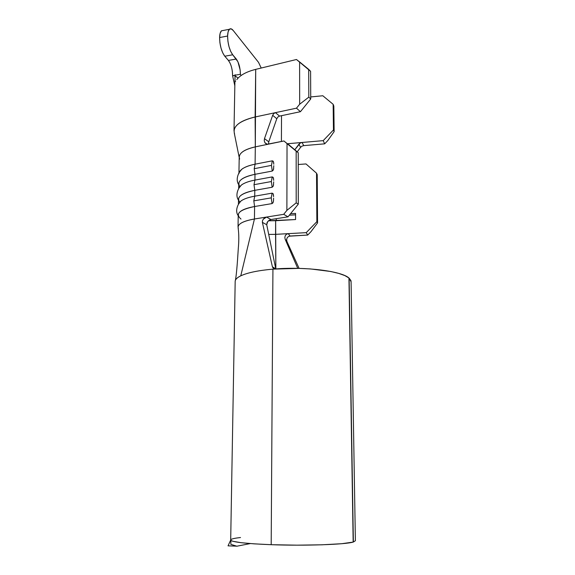 <?xml version="1.0" encoding="UTF-8"?>
<svg xmlns="http://www.w3.org/2000/svg" width="575" height="575" viewBox="0 0 575 575"><rect width="100%" height="100%" fill="white"/><g stroke="black" fill="none" stroke-linecap="round" stroke-linejoin="round"><path stroke-width="0.86" d="M235.067 75.196L240.415 74.283L235.067 75.196L234.794 75.749L238.115 78.063L235.046 75.828L234.981 81.283L235.527 81.334M227.607 36.031C227.7 32.66 228.297 30.41 229.382 29.289C230.489 28.312 231.754 28.693 233.184 30.453L258.52 62.344L261.208 68.03L258.52 62.344L233.184 30.453L231.15 28.836L229.368 29.303L228.117 31.826L227.607 36.031L219.607 37.54L227.607 36.031L227.916 41.256L229.008 46.676L230.697 51.434L232.717 54.79L224.789 56.221L228.419 60.425L236.282 59.031L232.717 54.79C229.497 50.198 227.793 43.944 227.607 36.031M232.35 71.322L232.609 75.612C232.48 69.201 231.078 64.141 228.419 60.425L224.789 56.221L222.733 52.878L221.016 48.142L219.916 42.744L219.607 37.54L220.139 33.35L221.418 30.827L223.459 30.425L221.432 30.813C220.326 31.934 219.715 34.177 219.607 37.54C219.779 45.432 221.512 51.657 224.789 56.221L232.717 54.79L237.928 61.777L240.156 70.013L240.408 74.52L241.205 75.447L240.408 74.52M238.927 173.643C239.538 169.51 244.928 166.355 255.099 164.177L272.327 160.82L255.099 164.177L254.2 168.698L271.472 165.377L272.327 160.82L273.362 161.453L273.793 164.206M240.292 201.552C243.017 199.223 247.825 197.433 254.718 196.183L272.104 193.15L254.718 196.183L253.812 200.855L271.249 197.865L272.104 193.15L273.154 193.818L273.592 196.636M241.162 185.229C244.001 183.015 248.587 181.305 254.912 180.104L272.219 176.906L254.912 180.104L254.006 184.697L271.357 181.542L272.219 176.906L273.254 177.56L273.693 180.342M265.693 217.307L266.599 217.055L270.911 219.535L267.698 221.555L266.728 224.739L275.77 268.913L272.399 266.764L273.247 268.187L274.922 268.892L272.931 269.136C258.211 270.458 247.487 272.694 240.767 275.835C247.487 272.694 258.211 270.458 272.931 269.136L271.192 544.697L254.092 543.849L241.018 542.678L233.062 541.312C231.344 540.838 230.561 540.371 230.697 539.903L230.69 540.09C232.092 542.117 245.59 543.655 271.192 544.697L296.93 545.165L321.964 544.805L341.766 543.706L353.172 542.081L348.946 277.998L344.863 275.598L338.74 273.405L330.762 271.501L310.464 268.935L298.978 268.388L272.931 269.136L271.192 544.697C304.642 545.948 345.345 544.547 353.172 542.081L348.946 277.998C341.672 271.228 306.274 266.563 275.748 268.92L273.247 268.187L272.399 266.764L275.77 268.913L266.728 224.739L262.38 222.367L272.399 266.764L262.38 222.367L262.509 220.649M230.834 541.039L230.87 544.367L230.834 541.039M235.297 280.614C235.786 278.961 237.612 277.373 240.767 275.835C237.245 277.553 235.383 279.335 235.182 281.182L230.69 540.09L228.038 545.848L237.015 546.178L250.305 543.576L237.015 546.178M277.883 116.991L276.783 118.723L268.777 141.802L264.486 138.64L264.241 140.767L264.917 142.722L266.362 144.002L268.209 144.217L255.307 146.869L255.099 164.177L255.307 146.869L283.942 140.968L298.231 152.706L288.147 144.117L298.231 152.706L298.288 204.168L298.231 152.706L296.161 151.16L296.19 202.853L296.161 151.16L287.033 143.606L286.882 210.393L296.19 202.853L298.288 204.168L288.01 216.833L270.911 219.535L288.01 216.833L283.705 214.317L286.882 210.393L287.033 143.606L283.942 140.968L267.267 144.253L264.917 142.722L264.241 140.767L264.486 138.64L272.665 115.295L264.486 138.64L268.777 141.802L276.783 118.723L272.665 115.295L273.757 113.57L275.439 112.65L279.551 116.093L300.43 111.701L296.484 108.172L299.668 104.226L299.604 61.92L296.456 59.505L255.702 69.367C246.452 71.724 240.149 75.153 236.792 79.645C240.149 75.153 246.452 71.724 255.702 69.367L255.307 146.869C245.187 149.162 239.825 152.476 239.214 156.817L238.941 172.895M288.269 233.644L290.037 236.023L288.291 236.605L287.062 237.993L286.616 239.797L286.99 241.629L285.171 239.243L297.749 268.367L285.171 239.243L284.826 237.403L285.293 235.599L286.522 234.226L288.269 233.644L290.037 236.023L307.711 235.06L306.231 232.652L275.569 234.348L275.856 268.913L275.648 220.714L268.417 220.786L295.579 219.542L295.579 213.418L290.533 213.72L295.579 213.418L295.579 219.542L275.648 220.714L275.569 234.348L306.231 232.652L316.861 221.677L316.537 173.204L305.993 163.94L298.238 164.5L305.993 163.94L316.537 173.204L316.861 221.677L317.558 222.942L317.22 174.685L316.537 173.204L317.22 174.685L317.558 222.942L310.946 231.718L307.711 235.06L289.124 236.196M275.569 234.348L268.712 234.428L275.569 234.348M273.686 168.54L273.298 170.035L272.255 171.062L254.984 174.318L254.912 180.104L254.984 174.318C244.778 176.432 239.373 179.493 238.762 183.497L238.682 188.499M239.789 186.566L239.94 186.76C236.533 181.477 241.543 177.33 254.984 174.318L254.2 168.698L255.099 164.177C249.112 165.377 244.677 167.066 241.802 169.244L239.164 172.536M238.036 226.902C238.639 223.445 244.116 220.807 254.445 218.996L254.596 206.518C244.296 208.423 238.848 211.176 238.237 214.791L238.036 226.902M273.585 184.719L273.197 186.221L272.147 187.249L254.79 190.339L254.718 196.183L254.79 190.339C244.54 192.345 239.114 195.256 238.503 199.072L238.417 204.247M239.674 202.156L239.847 202.35C236.117 197.268 241.097 193.265 254.79 190.339L254.006 184.697L254.912 180.104C248.716 181.283 244.188 182.951 241.327 185.1L238.848 188.233M349.133 278.149L353.366 542.031L355.386 540.744L353.366 542.031L349.133 278.149L350.958 280.65L351.088 281.793L349.133 278.149M288.499 244.957L285.588 239.782L286.968 241.579L299.108 268.396L286.99 241.629L285.171 239.243L284.826 237.403L285.293 235.599L286.522 234.226M240.997 219.068C234.945 213.871 239.48 209.688 254.596 206.518L272.04 203.593L272.917 202.896L273.477 201.077L273.089 202.565L272.04 203.593L254.596 206.518L254.445 218.996L283.705 214.317L254.445 218.996L240.767 275.835L254.445 218.996C242.362 221.202 236.993 224.343 238.323 228.419M266.728 224.739L262.38 222.367L262.473 220.778L263.336 219.132L266.599 217.055L270.911 219.535L269.165 220.225M273.621 178.918L273.118 177.33L272.219 176.906L271.357 181.542L272.147 187.249L271.357 181.542L254.006 184.697L254.79 190.339L272.147 187.249L273.377 185.739L273.686 181.858M273.477 201.077L273.585 198.167M273.722 162.797L273.218 161.23L272.327 160.82L271.472 165.377L272.255 171.062L271.472 165.377L254.2 168.698L254.984 174.318L272.255 171.062L273.477 169.553L273.786 165.708M239.638 159.095C237.906 153.841 243.132 149.766 255.307 146.869L255.127 116.977L296.484 108.172L255.127 116.977C239.071 120.987 232.228 126.665 234.593 134.011M277.869 117.005L279.551 116.093L300.43 111.701L296.484 108.172L299.668 104.226L308.811 97.139L308.689 69.374L299.604 61.92L299.668 104.226L308.811 97.139L310.73 98.958L310.593 71.314L308.689 69.374L308.811 97.139L310.73 98.958L300.43 111.701L310.73 98.958L310.593 71.314L296.456 59.505L255.702 69.367L255.127 116.977C241.845 120.118 234.808 124.71 234.003 130.755L234.931 80.421M268.777 141.802L268.547 143.923M300.588 147.329L298.907 144.196L300.272 143.024L302.083 142.471L287.622 143.728L323.207 140.638L333.457 129.957L334.14 131.61L327.786 140.588L324.667 143.836L323.207 140.638L302.083 142.471L303.722 145.633L324.667 143.836L303.722 145.633L301.94 146.172L300.588 147.329L297.225 151.85L300.588 147.329L298.907 144.196L294.788 149.773L300.272 143.024L302.083 142.471L303.722 145.633L301.911 146.187M234.959 78.969L235.067 74.671M281.513 115.676L281.412 141.493L281.513 115.676M333.457 129.957L333.148 104.312L322.812 95.752L310.723 96.945L322.812 95.752L333.148 104.312L333.457 129.957L334.14 131.61L333.831 106.073L333.148 104.312L333.831 106.073L334.14 131.61L327.786 140.588L324.667 143.836L323.207 140.638L333.457 129.957M288.01 216.833L283.705 214.317L286.882 210.393L296.19 202.853L298.288 204.168L288.01 216.833M310.946 231.718L307.711 235.06L306.231 232.652L316.861 221.677L317.558 222.942L310.946 231.718M273.52 195.198L273.01 193.588L272.104 193.15L271.249 197.865L272.04 203.593L271.249 197.865L253.812 200.855L254.596 206.518L253.812 200.855L254.718 196.183C248.321 197.333 243.699 198.972 240.853 201.085L238.539 204.06M289.326 215.208L295.579 214.834L289.326 215.208M276.273 218.687L276.259 220.678L276.273 218.687M230.697 540.105L228.038 545.848L236.656 546.164L230.87 544.367L236.993 546.25M230.942 539.573C231.955 538.804 235.153 538.121 240.522 537.524M263.336 219.132L264.816 217.767M267.698 221.555L266.836 223.172M276.783 118.723L272.665 115.295L273.757 113.57L275.439 112.65L279.551 116.093M232.609 75.857L234.837 85.761L232.609 75.857L235.053 75.44L232.609 75.612M240.415 74.283C240.271 67.85 238.891 62.761 236.282 59.031L228.419 60.425L230.108 63.185M235.664 81.176L234.981 81.283M229.382 29.289L221.432 30.813M355.386 540.744L351.088 281.786M238.136 227.916C238.948 233.831 239.013 240.602 238.316 248.22C237.267 265.319 236.289 276.022 235.398 280.334M234.298 133.228L239.2 157.442M242.844 184.086C239.502 185.617 234.341 194.113 238.488 200.158M242.334 200.114C239.25 201.451 234.061 209.875 238.222 215.74M243.362 168.195C239.667 170.006 234.643 178.552 238.747 184.726M272.665 267.476L274.821 268.877M265.132 143.024L266.649 144.117M234.837 85.912L234.658 84.956"/></g></svg>
